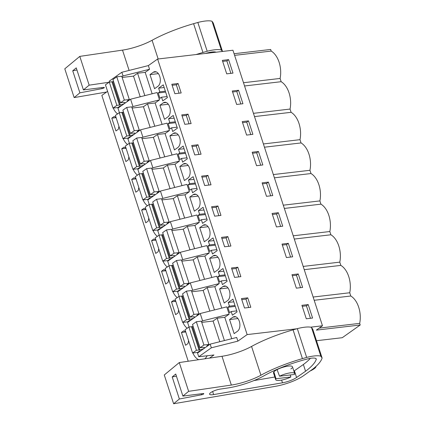 <?xml version="1.0" encoding="UTF-8"?>
<svg xmlns="http://www.w3.org/2000/svg" width="425" height="425" viewBox="0 0 425 425"><rect width="100%" height="100%" fill="white"/><g stroke="black" fill="none" stroke-linecap="round" stroke-linejoin="round"><path stroke-width="0.64" d="M121.917 76.718L123.022 75.937L121.826 72.266L148.362 65.588L157.611 59.043L247.143 334.592L237.894 341.137L236.698 337.466L210.163 344.138L197.535 353.079L198.73 356.75L213.961 354.971L209.525 358.11M210.163 344.138L211.358 347.815L198.73 356.75M224.416 340.553L217.143 318.182L224.761 317.294L229.139 314.197L226.753 306.85L200.218 313.522L187.584 322.463L189.067 327.016M214.466 309.937L207.198 287.566L214.816 286.678L219.188 283.581L216.803 276.229L190.267 282.907L177.639 291.842L179.116 296.4M204.521 279.321L197.248 256.95L204.866 256.057L209.243 252.96L206.853 245.613L180.317 252.291L167.689 261.226L169.171 265.784M194.57 248.705L187.303 226.334L194.921 225.441L199.293 222.344L196.908 214.997L170.372 221.675L157.744 230.61L159.221 235.168M184.625 218.089L177.352 195.718L184.971 194.825L189.348 191.728L186.958 184.381L160.422 191.059L147.794 199.994L149.276 204.547M174.675 187.473L167.407 165.102L175.026 164.209L179.398 161.112L177.012 153.765L150.477 160.443L137.849 169.378L139.326 173.931M164.725 156.857L157.457 134.486L165.075 133.593L169.453 130.496L167.062 123.149L140.526 129.822L127.898 138.762L129.381 143.315M154.78 126.241L147.512 103.865L155.125 102.978L159.502 99.88L157.117 92.533L130.581 99.206L117.953 108.147L119.43 112.699M121.826 72.266L109.198 81.202L109.485 82.083M310.563 327.176L322.474 325.784L316.338 330.129L360.209 325.003L342.258 337.705L316.492 340.717M247.143 334.592L296.751 328.791M237.894 341.137L211.358 347.815M200.218 313.522L202.603 320.87L201.498 321.651M207.198 287.566L203.145 290.434L191.787 291.763M191.553 291.035L192.653 290.254L219.188 283.581M190.267 282.907L192.653 290.254M197.248 256.95L193.194 259.818L181.842 261.147M181.602 260.419L182.708 259.638L209.243 252.96M180.317 252.291L182.708 259.638M187.303 226.334L183.244 229.202L171.891 230.531M171.657 229.803L172.757 229.022L199.293 222.344M170.372 221.675L172.757 229.022M177.352 195.718L173.299 198.587L161.946 199.915M161.707 199.187L162.812 198.406L189.348 191.728M160.422 191.059L162.812 198.406M167.407 165.102L163.349 167.971L151.996 169.299M151.762 168.571L152.862 167.79L179.398 161.112M150.477 160.443L152.862 167.79M157.457 134.486L153.404 137.355L142.051 138.683M141.812 137.95L142.917 137.174L169.453 130.496M140.526 129.822L142.917 137.174M147.512 103.865L143.453 106.739L132.101 108.067M131.867 107.334L132.967 106.553L159.502 99.88M130.581 99.206L132.967 106.553M148.362 65.588L149.558 69.264L145.18 72.362L137.562 73.249L144.829 95.62M137.562 73.249L133.508 76.123L122.156 77.446M149.558 69.264L123.022 75.937M107.578 91.354L101.846 95.412L188.217 361.239M157.611 59.043L232.942 50.235L322.474 325.784M234.079 53.731L270.677 49.454L271.203 51.08A20.267 12.283 -96.7 0 1 279.119 62.305A20.267 12.283 -96.7 0 1 280.096 78.444L281.153 81.696A20.267 12.283 -96.7 0 1 289.064 92.921A20.267 12.283 -96.7 0 1 290.041 109.06L291.098 112.312A20.267 12.283 -96.7 0 1 299.014 123.537A20.267 12.283 -96.7 0 1 299.992 139.676L301.049 142.928A20.267 12.283 -96.7 0 1 308.959 154.153A20.267 12.283 -96.7 0 1 309.937 170.292L310.994 173.543A20.267 12.283 -96.7 0 1 318.909 184.774A20.267 12.283 -96.7 0 1 319.887 200.908L320.944 204.159A20.267 12.283 -96.7 0 1 328.854 215.39A20.267 12.283 -96.7 0 1 329.832 231.524L330.889 234.775A20.267 12.283 -96.7 0 1 338.805 246.006A20.267 12.283 -96.7 0 1 339.782 262.14L340.839 265.391A20.267 12.283 -96.7 0 1 348.755 276.622A20.267 12.283 -96.7 0 1 349.733 292.756L350.784 296.013A20.267 12.283 -96.7 0 1 358.684 307.185L358.716 307.291A20.267 12.283 -96.7 0 1 359.678 323.372L360.209 325.003M192.849 352.994A14.631 8.867 -96.7 0 0 198.688 359.704M204.786 358.806A14.631 8.867 -96.7 0 0 207.145 355.767M185.768 332.005L183.85 330.756L181.427 332.472L185.587 345.27L188.009 343.554L188.551 340.563M182.899 322.378A14.631 8.867 -96.7 0 0 187.223 328.212M126.082 148.304L124.164 147.055L121.741 148.771L123.818 155.173L125.901 161.569L128.323 159.853L128.865 156.867M143.108 199.915A14.631 8.867 -96.7 0 0 147.433 205.742M136.032 178.92L134.109 177.677L131.692 179.387L135.846 192.185L138.268 190.469L138.81 187.483M145.977 209.536L144.059 208.292L141.637 210.003L145.796 222.801L148.219 221.085L148.761 218.099M153.058 230.531A14.631 8.867 -96.7 0 0 157.377 236.358M175.822 301.389L173.905 300.14L171.482 301.856L175.642 314.649L178.059 312.938L178.601 309.947M165.872 270.773L163.954 269.524L161.532 271.24L165.692 284.033L168.114 282.322L168.656 279.331M155.927 240.157L154.009 238.908L151.587 240.619L153.664 247.021L155.741 253.417L158.164 251.706L158.706 248.715M172.954 291.763A14.631 8.867 -96.7 0 0 177.273 297.596M163.003 261.147A14.631 8.867 -96.7 0 0 167.328 266.974M116.137 117.688L114.213 116.439L111.796 118.155L115.951 130.953L118.373 129.237L118.915 126.246M133.163 169.293A14.631 8.867 -96.7 0 0 137.482 175.127M113.268 108.062A14.631 8.867 -96.7 0 0 117.587 113.895M123.213 138.678A14.631 8.867 -96.7 0 0 127.537 144.511M217.143 318.182L213.09 321.056L201.737 322.378M229.139 314.197L202.603 320.87M319.196 328.105L359.678 323.372M308.199 304.571L312.577 318.043L306.292 318.777L301.915 305.309L308.199 304.571L306.42 305.83L302.244 306.319M244.502 308.013L241.442 298.584L247.743 297.845L250.808 307.275L244.502 308.013M188.057 114.15L181.751 114.888L184.817 124.318L191.123 123.579L188.057 114.15L186.278 115.409L182.081 115.897M199.538 149.478L201.067 154.195L194.767 154.934L191.702 145.504L198.008 144.766L199.538 149.478M248.508 120.875L242.229 121.608L246.606 135.081L252.886 134.348L248.508 120.875L246.734 122.134L242.558 122.623M207.952 175.382L201.647 176.12L204.712 185.55L211.018 184.811L207.952 175.382L206.173 176.641L201.976 177.129M278.354 212.723L282.731 226.196L276.452 226.929L272.074 213.456L278.354 212.723L276.574 213.982L272.404 214.471M298.249 273.955L302.627 287.428L296.347 288.161L291.97 274.688L298.249 273.955L296.469 275.214L292.299 275.703M240.858 276.659L234.558 277.397L231.492 267.968L237.798 267.229L240.858 276.659M230.913 246.043L224.607 246.782L221.542 237.352L227.848 236.613L230.913 246.043M268.403 182.107L272.781 195.58L266.502 196.313L262.124 182.84L268.403 182.107L266.629 183.366L262.453 183.855M220.963 215.427L214.662 216.166L211.597 206.736L217.903 205.998L220.963 215.427M258.458 151.491L252.179 152.224L256.557 165.697L262.836 164.964L258.458 151.491L256.679 152.75L252.508 153.239M238.563 90.259L232.284 90.993L236.661 104.465L242.941 103.727L238.563 90.259L236.783 91.518L240.832 103.976M181.172 92.963L174.872 93.697L171.806 84.267L178.107 83.534L181.172 92.963M288.304 243.339L292.676 256.812L286.397 257.545L282.019 244.072L288.304 243.339L286.524 244.598L282.349 245.087M228.613 59.643L232.99 73.111L226.711 73.849L222.333 60.377L228.613 59.643L226.833 60.903L222.663 61.386M145.18 72.362L152.139 93.782M155.125 102.978L162.09 124.397M165.075 133.593L172.035 155.019M175.026 164.209L181.985 185.635M184.971 194.825L191.93 216.251M194.921 225.441L201.88 246.867M204.866 256.057L211.825 277.483M214.816 286.678L221.776 308.098M224.761 317.294L231.726 338.714M232.942 317.151L229.564 319.542L234.138 333.625L237.517 331.234A7.645 4.633 -96.7 0 0 239.631 322.453A7.645 4.633 -96.7 0 0 234.345 316.598A7.645 4.633 -96.7 0 0 232.942 317.151L235.833 316.811M158.615 88.156L159.811 91.832L158.212 92.963L159.083 95.657L159.959 98.35L161.558 97.219L162.754 100.89L167.429 97.585L165.362 91.216L163.29 84.846L158.615 88.156L164.156 87.507M231.195 311.536L232.39 315.207L237.065 311.897L232.927 299.163L228.252 302.473L229.447 306.143L227.843 307.28L229.596 312.667L231.195 311.536L236.736 310.888M211.299 250.298L212.495 253.975L217.17 250.665L213.031 237.931L208.356 241.241L209.552 244.912L207.947 246.043L208.824 248.742L209.7 251.435L211.299 250.298L216.84 249.656M221.25 280.92L222.44 284.591L227.115 281.281L222.976 268.547L218.301 271.857L219.497 275.527L217.898 276.664L219.645 282.051L221.25 280.92L226.785 280.272M198.406 210.619L199.601 214.296L198.002 215.427L199.75 220.819L201.354 219.683L202.544 223.359L207.219 220.049L205.153 213.679L203.081 207.315L198.406 210.619L203.947 209.977M189.773 197.078L194.347 211.161L197.726 208.771A7.645 4.633 -96.7 0 0 199.84 199.989A7.645 4.633 -96.7 0 0 194.549 194.135A7.645 4.633 -96.7 0 0 193.152 194.687L189.773 197.078L198.156 196.095M181.459 158.451L182.649 162.127L187.324 158.817L183.186 146.078L178.511 149.387L179.706 153.064L178.107 154.195L178.978 156.889L179.855 159.582L181.459 158.451L186.995 157.803M203.097 225.303L199.718 227.694L204.298 241.777L207.676 239.387A7.645 4.633 -96.7 0 0 209.791 230.605A7.645 4.633 -96.7 0 0 204.499 224.751A7.645 4.633 -96.7 0 0 203.097 225.303L205.987 224.963M159.928 105.23L164.502 119.313L167.886 116.918A7.645 4.633 -96.7 0 0 170 108.141A7.645 4.633 -96.7 0 0 164.709 102.282A7.645 4.633 -96.7 0 0 163.306 102.834L159.928 105.23L168.316 104.247M217.621 270.002A7.645 4.633 -96.7 0 0 219.736 261.221A7.645 4.633 -96.7 0 0 214.45 255.367A7.645 4.633 -96.7 0 0 213.047 255.919L209.668 258.31L214.242 272.393L217.621 270.002M169.878 135.846L174.452 149.929L177.831 147.533A7.645 4.633 -96.7 0 0 179.945 138.757A7.645 4.633 -96.7 0 0 174.654 132.898A7.645 4.633 -96.7 0 0 173.257 133.45L169.878 135.846L178.261 134.863M188.052 184.811L189.656 183.68L188.461 180.003L193.136 176.699L197.274 189.433L192.599 192.743L191.404 189.067L189.805 190.203L188.052 184.811L195.489 183.945M168.566 118.772L169.756 122.448L168.157 123.579L169.91 128.966L171.509 127.835L172.704 131.511L177.379 128.201L173.241 115.462L168.566 118.772L174.101 118.123M153.361 72.218L149.982 74.609L154.557 88.692L157.935 86.302A7.645 4.633 -96.7 0 0 160.05 77.52A7.645 4.633 -96.7 0 0 154.758 71.666A7.645 4.633 -96.7 0 0 153.361 72.218L156.251 71.883M222.998 286.535L219.613 288.926L224.193 303.009L227.572 300.618A7.645 4.633 -96.7 0 0 229.686 291.837A7.645 4.633 -96.7 0 0 224.395 285.983A7.645 4.633 -96.7 0 0 222.998 286.535L225.887 286.195M187.781 178.155A7.645 4.633 -96.7 0 0 189.895 169.373A7.645 4.633 -96.7 0 0 184.604 163.513A7.645 4.633 -96.7 0 0 183.202 164.071L179.823 166.462L184.402 180.545L187.781 178.155M290.838 376.991L275.979 378.728A9.972 2.492 162 0 0 275.697 379.684A9.972 2.492 162 0 0 281.244 380.168A9.972 2.492 162 0 0 290.838 376.991L290.27 374.956M275.979 378.728L273.881 371.875M279.533 376.21L294.392 374.473A9.972 2.492 162 0 0 294.668 373.517A9.972 2.492 162 0 0 289.127 373.033A9.972 2.492 162 0 0 279.533 376.21L277.079 369.612M234.611 55.356L271.203 51.08M181.427 332.472L185.714 331.967M121.741 148.771L126.028 148.272M131.692 179.387L135.979 178.888M141.637 210.003L145.924 209.504M171.482 301.856L175.769 301.352M161.532 271.24L165.819 270.736M151.587 240.619L155.874 240.12M111.796 118.155L116.083 117.656M314.192 300.289L350.784 296.013M244.556 85.972L281.153 81.696M243.498 82.721L280.096 78.444M313.135 297.038L349.733 292.756M304.242 269.673L340.839 265.391M303.184 266.422L339.782 262.14M294.297 239.057L330.889 234.775M293.239 235.801L329.832 231.524M284.346 208.436L320.944 204.159M283.289 205.185L319.887 200.908M274.401 177.82L310.994 173.543M273.344 174.569L309.937 170.292M264.451 147.204L301.049 142.928M263.394 143.953L299.992 139.676M254.506 116.588L291.098 112.312M253.449 113.337L290.041 109.06M310.468 318.293L306.42 305.83M247.743 297.845L245.963 299.104L241.772 299.598M245.963 299.104L248.699 307.525M186.278 115.409L189.013 123.824M198.008 144.766L196.228 146.025L198.964 154.44M196.228 146.025L192.031 146.513M250.782 134.592L246.734 122.134M206.173 176.641L208.909 185.056M280.622 226.44L276.574 213.982M300.517 287.672L296.469 275.214M237.798 267.229L236.018 268.488L231.822 268.983M236.018 268.488L238.754 276.909M227.848 236.613L226.068 237.873L221.871 238.367M226.068 237.873L228.804 246.293M270.677 195.824L266.629 183.366M217.903 205.998L216.123 207.257L211.926 207.745M216.123 207.257L218.859 215.677M260.727 165.208L256.679 152.75M232.613 92.002L236.783 91.518M178.107 83.534L176.333 84.793L172.136 85.282M176.333 84.793L179.063 93.208M290.572 257.056L286.524 244.598M230.881 73.36L226.833 60.903M229.564 319.542L237.947 318.564M161.558 97.219L167.099 96.571M158.212 92.963L165.644 92.092M159.811 91.832L165.352 91.184M227.843 307.28L235.28 306.409M229.447 306.143L234.982 305.495M228.252 302.473L233.792 301.824M207.947 246.043L215.385 245.177M209.552 244.912L215.087 244.263M208.356 241.241L213.897 240.593M217.898 276.664L225.335 275.793M219.497 275.527L225.038 274.879M218.301 271.857L223.842 271.208M201.354 219.683L206.89 219.034M198.002 215.427L205.434 214.561M199.601 214.296L205.142 213.648M178.107 154.195L185.539 153.324M179.706 153.064L185.247 152.416M178.511 149.387L184.052 148.739M199.718 227.694L208.107 226.711M209.668 258.31L218.052 257.332M189.656 183.68L195.192 183.032M188.461 180.003L193.997 179.355M191.404 189.067L196.945 188.418M171.509 127.835L177.05 127.187M168.157 123.579L175.594 122.708M169.756 122.448L175.297 121.8M149.982 74.609L158.366 73.631M219.613 288.926L228.002 287.948M179.823 166.462L188.211 165.479M303.301 375.87A23.274 5.812 -18 0 1 275.458 386.314L173.623 403.75L164.273 374.972L179.286 362.552L221.993 356.283A26.594 6.641 162 0 0 251.563 346.439A59.84 14.949 162 0 1 293.075 329.848L297.319 328.631A19.593 4.893 162 0 1 311.477 327.415L312.757 329.232L322.108 358.009A76.463 19.098 -18 0 1 312.917 369.006L303.301 375.87M322.108 358.009L320.827 356.192A19.593 4.893 -18 0 0 306.669 357.409L302.425 358.626A59.84 14.949 -18 0 0 260.913 375.222A26.594 6.641 -18 0 1 231.343 385.061L188.636 391.329L182.893 396.079L203.076 393.555A1.663 0.414 -18 0 1 203.793 393.667A1.663 0.414 -18 0 1 201.615 394.767L179.366 399.001L173.623 403.75M220.267 389.087L227.582 388.014A32.353 8.08 -18 0 0 264.111 375.732A53.417 13.34 -18 0 1 307.126 359.029A11.337 2.832 -18 0 1 316.232 358.966A11.337 2.832 -18 0 1 316.205 359.523A76.463 19.098 -18 0 1 305.564 371.237L296.581 377.506A11.783 2.943 -18 0 1 282.482 382.797L213.626 394.586A7.517 1.881 -18 0 1 209.573 394.198A7.517 1.881 -18 0 1 212.659 391.483A7.517 1.881 -18 0 1 219.826 389.162A7.517 1.881 -18 0 1 220.267 389.087M310.542 370.812A11.969 2.991 162 0 0 315.982 366.414M182.893 396.079L175.732 374.037L172.205 376.954L176.417 376.152M179.366 399.001L172.205 376.954M188.636 391.329L179.286 362.552M320.827 356.192L311.477 327.415M306.669 357.409L297.319 328.631M305.564 371.237L303.376 364.501L294.392 370.77A11.783 2.943 -18 0 1 293.888 371.11M310.404 358.333A76.463 19.098 -18 0 1 303.376 364.501M274.826 376.996L253.948 380.572M294.668 373.517L292.48 366.786A9.972 2.492 162 0 0 285.414 366.61A9.972 2.492 162 0 0 275.118 370.786A9.972 2.492 162 0 0 273.509 372.948A9.972 2.492 162 0 0 274.401 373.586M290.875 368.942A9.972 2.492 162 0 0 292.113 367.853M109.113 82.238L89.154 85.165L83.417 89.914L103.599 87.391A1.663 0.414 -18 0 1 104.316 87.502A1.663 0.414 -18 0 1 102.133 88.602L79.889 92.836L74.147 97.585L106.627 92.023M222.365 51.473L221.351 50.028L211.995 21.25A19.593 4.893 162 0 0 197.837 22.467L193.598 23.683A59.84 14.949 162 0 0 152.081 40.274A26.594 6.641 162 0 1 122.512 50.118L79.804 56.387L64.791 68.808L74.147 97.585M196.09 54.543A59.84 14.949 -18 0 1 202.948 52.461L207.188 51.244A19.593 4.893 -18 0 1 221.351 50.028M205.445 53.449A53.417 13.34 -18 0 1 207.644 52.865A11.337 2.832 -18 0 1 216.113 52.206M222.503 51.457L213.281 23.067L211.995 21.25M83.417 89.914L76.25 67.873L72.723 70.789L76.941 69.987M79.889 92.836L72.723 70.789M89.154 85.165L79.804 56.387M207.188 51.244L197.837 22.467M210.928 52.169A76.463 19.098 -18 0 1 210.248 52.891M200.738 350.811L199.723 350.928L197.588 352.442L192.599 353.026L196.44 350.306L199.867 349.881A3.326 0.829 -18 0 0 203.123 348.867A3.326 0.829 -18 0 0 204.568 347.623A3.326 0.829 -18 0 0 203.41 347.374L200.074 347.735L192.509 324.466L196.35 321.746L201.344 321.167L208.903 344.436L206.768 345.945L207.777 345.828M192.599 353.026L185.04 329.757L188.881 327.038L192.302 326.612A3.326 0.829 162 0 0 193.152 326.442M200.074 347.735L203.91 345.015L196.35 321.746M203.91 345.015L208.903 344.436M219.805 341.716L213.09 321.056M196.44 350.306L188.881 327.038M199.065 349.998L191.505 326.729M190.788 320.195L189.778 320.312L187.643 321.826L182.649 322.405L186.49 319.69L189.917 319.265A3.326 0.829 -18 0 0 193.178 318.245A3.326 0.829 -18 0 0 194.623 317.007A3.326 0.829 -18 0 0 193.46 316.752L190.124 317.119L182.564 293.85L186.405 291.13L191.393 290.551L198.953 313.815L196.817 315.329L197.832 315.212M182.649 322.405L175.089 299.136L178.93 296.422L182.357 295.997A3.326 0.829 162 0 0 183.207 295.827M190.124 317.119L193.965 314.399L186.405 291.13M193.965 314.399L198.953 313.815M209.854 311.1L203.145 290.434M186.49 319.69L178.93 296.422M189.12 319.382L181.56 296.113M180.843 289.579L179.828 289.696L177.692 291.21L172.704 291.789L176.545 289.074L179.966 288.644A3.326 0.829 -18 0 0 183.228 287.629A3.326 0.829 -18 0 0 184.673 286.392A3.326 0.829 -18 0 0 183.515 286.137L180.179 286.503L172.614 263.234L176.455 260.514L181.448 259.93L189.008 283.199L186.873 284.713L187.882 284.591M172.704 291.789L165.144 268.52L168.985 265.806L172.407 265.375A3.326 0.829 162 0 0 173.257 265.211M180.179 286.503L184.014 283.783L176.455 260.514M184.014 283.783L189.008 283.199M199.909 280.479L193.194 259.818M176.545 289.074L168.985 265.806M179.169 288.766L171.61 265.498M170.893 258.963L169.883 259.08L167.748 260.589L162.754 261.173L166.595 258.458L170.021 258.028A3.326 0.829 -18 0 0 173.283 257.013A3.326 0.829 -18 0 0 174.728 255.776A3.326 0.829 -18 0 0 173.565 255.521L170.228 255.887L162.669 232.618L166.51 229.898L171.498 229.314L179.058 252.583L176.922 254.097L177.937 253.975M162.754 261.173L155.194 237.904L159.035 235.19L162.462 234.759A3.326 0.829 162 0 0 163.312 234.595M170.228 255.887L174.069 253.167L166.51 229.898M174.069 253.167L179.058 252.583M189.959 249.863L183.244 229.202M166.595 258.458L159.035 235.19M169.224 258.15L161.659 234.882M160.942 228.347L159.933 228.464L157.797 229.973L152.809 230.557L156.65 227.843L160.071 227.412A3.326 0.829 -18 0 0 163.333 226.398A3.326 0.829 -18 0 0 164.778 225.16A3.326 0.829 -18 0 0 163.614 224.905L160.278 225.271L152.718 202.002L156.559 199.282L161.548 198.698L169.113 221.967L166.977 223.481L167.987 223.359M152.809 230.557L145.249 207.288L149.085 204.574L152.511 204.143A3.326 0.829 162 0 0 153.361 203.979M160.278 225.271L164.119 222.551L156.559 199.282M164.119 222.551L169.113 221.967M180.014 219.247L173.299 198.587M156.65 227.843L149.085 204.574M159.274 227.534L151.714 204.266M150.997 197.731L149.982 197.848L147.852 199.357L142.858 199.941L146.699 197.221L150.126 196.796A3.326 0.829 -18 0 0 153.383 195.782A3.326 0.829 -18 0 0 154.827 194.544A3.326 0.829 -18 0 0 153.669 194.289L150.333 194.65L142.773 171.381L146.609 168.667L151.603 168.082L159.163 191.351L157.027 192.86L158.042 192.743M142.858 199.941L135.299 176.673L139.14 173.958L142.566 173.528A3.326 0.829 162 0 0 143.416 173.357M150.333 194.65L154.174 191.935L146.609 168.667M154.174 191.935L159.163 191.351M170.064 188.631L163.349 167.971M146.699 197.221L139.14 173.958M149.324 196.918L141.764 173.65M141.047 167.11L140.038 167.232L137.902 168.741L132.913 169.325L136.749 166.605L140.176 166.18A3.326 0.829 -18 0 0 143.438 165.166A3.326 0.829 -18 0 0 144.883 163.928A3.326 0.829 -18 0 0 143.719 163.673L140.383 164.034L132.823 140.765L136.664 138.051L141.653 137.466L149.218 160.735L147.082 162.244L148.091 162.127M132.913 169.325L125.354 146.057L129.189 143.337L132.616 142.912A3.326 0.829 162 0 0 133.466 142.742M140.383 164.034L144.224 161.319L136.664 138.051M144.224 161.319L149.218 160.735M160.113 158.015L153.404 137.355M136.749 166.605L129.189 143.337M139.379 166.303L131.819 143.034M131.102 136.494L130.087 136.616L127.957 138.125L122.963 138.709L126.804 135.989L130.231 135.564A3.326 0.829 -18 0 0 133.487 134.55A3.326 0.829 -18 0 0 134.932 133.307A3.326 0.829 -18 0 0 133.774 133.057L130.438 133.418L122.878 110.149L126.714 107.435L131.707 106.85L139.267 130.119L137.132 131.628L138.146 131.511M122.963 138.709L115.403 115.441L119.244 112.721L122.671 112.296A3.326 0.829 162 0 0 123.521 112.126M130.438 133.418L134.279 130.703L126.714 107.435M134.279 130.703L139.267 130.119M150.168 127.399L143.453 106.739M126.804 135.989L119.244 112.721M129.428 135.681L121.869 112.412M121.152 105.878L120.142 106L118.007 107.509L113.018 108.093L116.854 105.373L120.28 104.948A3.326 0.829 -18 0 0 123.542 103.934A3.326 0.829 -18 0 0 124.987 102.691A3.326 0.829 -18 0 0 123.824 102.441L120.488 102.802L112.928 79.533L116.769 76.819L121.757 76.234L129.317 99.503L127.187 101.012L128.196 100.895M113.018 108.093L105.458 84.825L109.294 82.105L112.721 81.68A3.326 0.829 162 0 0 113.571 81.51M120.488 102.802L124.328 100.088L116.769 76.819M124.328 100.088L129.317 99.503M140.218 96.783L133.508 76.123M116.854 105.373L109.294 82.105M119.483 105.065L111.924 81.797M196.042 194.347L193.152 194.687M166.196 102.499L163.306 102.834M215.937 255.579L213.047 255.919M176.147 133.115L173.257 133.45M186.092 163.731L183.202 164.071M201.615 394.767L201.291 393.778M302.425 358.626L293.075 329.848M260.913 375.222L251.563 346.439M231.343 385.061L221.993 356.283M316.205 359.523L315.887 358.53M296.581 377.506L294.392 370.77M282.482 382.797L281.605 380.104M213.626 394.586L212.622 391.499M102.133 88.602L101.814 87.614M202.948 52.461L193.598 23.683M158.158 58.979L152.081 40.274M129.115 70.433L122.512 50.118M199.867 349.881L192.302 326.612M189.917 319.265L182.357 295.997M179.966 288.644L172.407 265.375M170.021 258.028L162.462 234.759M160.071 227.412L152.511 204.143M150.126 196.796L142.566 173.528M140.176 166.18L132.616 142.912M130.231 135.564L122.671 112.296M120.28 104.948L112.721 81.68M273.509 372.948L275.697 379.684"/></g></svg>
